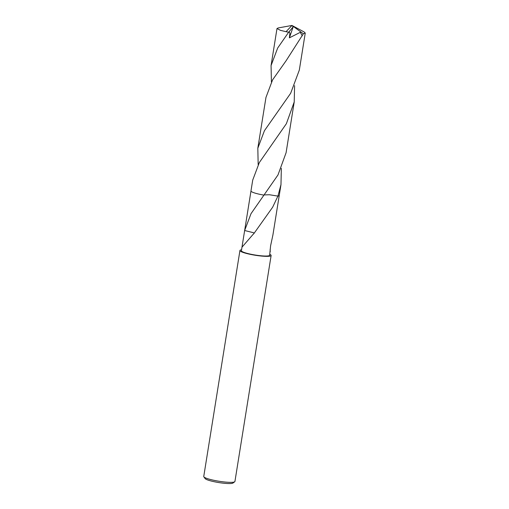 <?xml version="1.0" encoding="UTF-8"?>
<svg xmlns="http://www.w3.org/2000/svg" width="509" height="509" viewBox="0 0 509 509"><rect width="100%" height="100%" fill="white"/><g stroke="black" fill="none" stroke-linecap="round" stroke-linejoin="round"><path stroke-width="0.76" d="M241.559 249.779A15.792 2.278 9.1 0 0 239.943 250.498L203.746 476.5A15.792 2.278 9.1 0 0 203.861 476.857A15.792 2.278 9.1 0 0 213.78 480.28A15.792 2.278 9.1 0 0 229.604 482.341A15.792 2.278 9.1 0 0 234.706 481.794A15.792 2.278 9.1 0 0 234.929 481.495L271.125 255.493A15.792 2.278 9.1 0 0 269.815 254.303M239.943 250.498A15.792 2.278 9.1 0 0 248.926 254.048A15.792 2.278 9.1 0 0 265.8 256.339A15.792 2.278 9.1 0 0 271.125 255.493M203.861 476.857L205.159 478.613A14.207 2.049 9.1 0 0 214.085 481.692A14.207 2.049 9.1 0 0 228.331 483.55A14.207 2.049 9.1 0 0 232.925 483.06L234.706 481.794M281.343 168.333L280.981 184.614L277.927 196.105L269.395 194.737L264.196 194.928L269.382 194.737L277.92 196.111L272.659 207.201L253.667 233.911A14.309 2.068 -170.9 0 1 253.52 233.879L241.972 247.196L241.406 250.733A14.309 2.068 9.1 0 0 249.544 253.946A14.309 2.068 9.1 0 0 264.839 256.027A14.309 2.068 9.1 0 0 269.662 255.257L270.591 245.809L272.907 235.018A14.309 2.068 9.1 0 0 272.907 234.986M241.972 247.196L244.651 230.494A14.309 2.068 9.1 0 0 244.644 230.52L251.013 213.678L277.99 174.937L286.083 152.745L294.221 101.94L286.376 123.693L259.336 162.543L252.718 180.091L250.975 190.951A14.316 2.068 9.1 0 0 254.468 192.924A14.309 2.068 9.1 0 0 264.037 195.132A14.309 2.068 9.1 0 1 251.128 191.333M253.647 232.747L244.644 230.52M270.152 249.251L270.228 251.72M277.92 196.111A14.309 2.068 9.1 0 0 278.983 195.793M271.418 81.949L271.068 65.553L277.685 48.005L288.673 32.207L293.171 26.824L291.981 25.45L304.096 31.933L305.254 33.06L303.351 33.779L286.033 60.845L272.582 79.875L265.965 97.416L257.821 148.221L264.445 130.679L290.658 93.274L299.324 70.077L305.254 33.06M258.171 164.617L257.821 148.221M286.045 31.685L280.51 30.375L276.998 28.536L278.194 27.944L291.981 25.45L286.045 31.685A14.309 2.068 9.1 0 0 288.673 32.207M289.169 31.673L289.888 33.27L289.386 37.844L300.316 32.309L302.263 35.859M254.468 192.924A14.316 2.068 9.1 0 0 264.037 195.132M277.927 196.105A14.316 2.068 9.1 0 0 279.244 195.481L280.981 184.614M294.584 85.658L294.221 101.94M293.171 26.824L289.386 37.844M293.521 26.576L303.351 33.779M250.975 191.002L244.651 230.494M279.231 195.526L272.907 235.018M276.998 28.536L271.068 65.553"/></g></svg>
